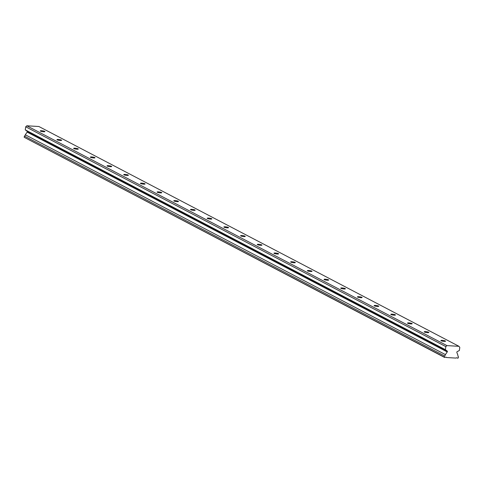 <?xml version="1.0" encoding="UTF-8"?>
<svg xmlns="http://www.w3.org/2000/svg" width="484" height="484" viewBox="0 0 484 484"><rect width="100%" height="100%" fill="white"/><g stroke="black" fill="none" stroke-linecap="round" stroke-linejoin="round"><path stroke-width="0.73" d="M44.722 131.37A2.366 0.405 8.2 0 0 42.126 130.771A2.366 0.405 8.2 0 0 40.257 130.904A2.366 0.405 8.2 0 0 40.468 131.116A2.366 0.405 8.2 0 0 43.064 131.708A2.366 0.405 8.2 0 0 44.933 131.575A2.366 0.405 8.2 0 0 44.722 131.37M445.353 340.996A2.366 0.405 8.2 0 0 442.757 340.397A2.366 0.405 8.2 0 0 440.888 340.53A2.366 0.405 8.2 0 0 441.099 340.742A2.366 0.405 8.2 0 0 443.695 341.335A2.366 0.405 8.2 0 0 445.564 341.202A2.366 0.405 8.2 0 0 445.353 340.996M428.661 332.26A2.366 0.405 8.2 0 0 426.059 331.667A2.366 0.405 8.2 0 0 424.196 331.794A2.366 0.405 8.2 0 0 424.401 332.006A2.366 0.405 8.2 0 0 427.003 332.599A2.366 0.405 8.2 0 0 428.872 332.472A2.366 0.405 8.2 0 0 428.661 332.26M411.969 323.524A2.366 0.405 8.2 0 0 409.367 322.931A2.366 0.405 8.2 0 0 407.498 323.064A2.366 0.405 8.2 0 0 407.709 323.27A2.366 0.405 8.2 0 0 410.311 323.869A2.366 0.405 8.2 0 0 412.18 323.736A2.366 0.405 8.2 0 0 411.969 323.524M395.271 314.794A2.366 0.405 8.2 0 0 392.675 314.195A2.366 0.405 8.2 0 0 390.806 314.328A2.366 0.405 8.2 0 0 391.018 314.539A2.366 0.405 8.2 0 0 393.613 315.132A2.366 0.405 8.2 0 0 395.482 314.999A2.366 0.405 8.2 0 0 395.271 314.794M378.579 306.057A2.366 0.405 8.2 0 0 375.983 305.464A2.366 0.405 8.2 0 0 374.114 305.592A2.366 0.405 8.2 0 0 374.326 305.803A2.366 0.405 8.2 0 0 376.921 306.396A2.366 0.405 8.2 0 0 378.791 306.269A2.366 0.405 8.2 0 0 378.579 306.057M361.887 297.321A2.366 0.405 8.2 0 0 359.291 296.728A2.366 0.405 8.2 0 0 357.422 296.861A2.366 0.405 8.2 0 0 357.634 297.067A2.366 0.405 8.2 0 0 360.229 297.666A2.366 0.405 8.2 0 0 362.099 297.533A2.366 0.405 8.2 0 0 361.887 297.321M345.195 288.585A2.366 0.405 8.2 0 0 342.599 287.992A2.366 0.405 8.2 0 0 340.73 288.125A2.366 0.405 8.2 0 0 340.942 288.337A2.366 0.405 8.2 0 0 343.537 288.93A2.366 0.405 8.2 0 0 345.407 288.797A2.366 0.405 8.2 0 0 345.195 288.585M328.503 279.855A2.366 0.405 8.2 0 0 325.901 279.256A2.366 0.405 8.2 0 0 324.038 279.389A2.366 0.405 8.2 0 0 324.244 279.601A2.366 0.405 8.2 0 0 326.845 280.194A2.366 0.405 8.2 0 0 328.715 280.067A2.366 0.405 8.2 0 0 328.503 279.855M311.811 271.119A2.366 0.405 8.2 0 0 309.209 270.526A2.366 0.405 8.2 0 0 307.34 270.653A2.366 0.405 8.2 0 0 307.552 270.865A2.366 0.405 8.2 0 0 310.153 271.457A2.366 0.405 8.2 0 0 312.023 271.33A2.366 0.405 8.2 0 0 311.811 271.119M295.113 262.382A2.366 0.405 8.2 0 0 292.517 261.79A2.366 0.405 8.2 0 0 290.648 261.923A2.366 0.405 8.2 0 0 290.86 262.134A2.366 0.405 8.2 0 0 293.455 262.727A2.366 0.405 8.2 0 0 295.325 262.594A2.366 0.405 8.2 0 0 295.113 262.382M278.421 253.652A2.366 0.405 8.2 0 0 275.826 253.053A2.366 0.405 8.2 0 0 273.956 253.186A2.366 0.405 8.2 0 0 274.168 253.398A2.366 0.405 8.2 0 0 276.763 253.991A2.366 0.405 8.2 0 0 278.633 253.858A2.366 0.405 8.2 0 0 278.421 253.652M261.729 244.916A2.366 0.405 8.2 0 0 259.134 244.323A2.366 0.405 8.2 0 0 257.264 244.45A2.366 0.405 8.2 0 0 257.476 244.662A2.366 0.405 8.2 0 0 260.071 245.255A2.366 0.405 8.2 0 0 261.941 245.128A2.366 0.405 8.2 0 0 261.729 244.916M245.037 236.18A2.366 0.405 8.2 0 0 242.442 235.587A2.366 0.405 8.2 0 0 240.572 235.72A2.366 0.405 8.2 0 0 240.784 235.926A2.366 0.405 8.2 0 0 243.379 236.525A2.366 0.405 8.2 0 0 245.249 236.392A2.366 0.405 8.2 0 0 245.037 236.18M228.345 227.444A2.366 0.405 8.2 0 0 225.744 226.851A2.366 0.405 8.2 0 0 223.88 226.984A2.366 0.405 8.2 0 0 224.092 227.196A2.366 0.405 8.2 0 0 226.687 227.789A2.366 0.405 8.2 0 0 228.557 227.655A2.366 0.405 8.2 0 0 228.345 227.444M211.653 218.714A2.366 0.405 8.2 0 0 209.052 218.121A2.366 0.405 8.2 0 0 207.182 218.248A2.366 0.405 8.2 0 0 207.394 218.459A2.366 0.405 8.2 0 0 209.996 219.052A2.366 0.405 8.2 0 0 211.865 218.925A2.366 0.405 8.2 0 0 211.653 218.714M194.955 209.977A2.366 0.405 8.2 0 0 192.36 209.384A2.366 0.405 8.2 0 0 190.49 209.512A2.366 0.405 8.2 0 0 190.702 209.723A2.366 0.405 8.2 0 0 193.297 210.322A2.366 0.405 8.2 0 0 195.167 210.189A2.366 0.405 8.2 0 0 194.955 209.977M178.263 201.241A2.366 0.405 8.2 0 0 175.668 200.648A2.366 0.405 8.2 0 0 173.798 200.781A2.366 0.405 8.2 0 0 174.01 200.993A2.366 0.405 8.2 0 0 176.606 201.586A2.366 0.405 8.2 0 0 178.475 201.453A2.366 0.405 8.2 0 0 178.263 201.241M161.571 192.511A2.366 0.405 8.2 0 0 158.976 191.912A2.366 0.405 8.2 0 0 157.106 192.045A2.366 0.405 8.2 0 0 157.318 192.257A2.366 0.405 8.2 0 0 159.914 192.85A2.366 0.405 8.2 0 0 161.783 192.717A2.366 0.405 8.2 0 0 161.571 192.511M144.879 183.775A2.366 0.405 8.2 0 0 142.284 183.182A2.366 0.405 8.2 0 0 140.414 183.309A2.366 0.405 8.2 0 0 140.626 183.521A2.366 0.405 8.2 0 0 143.222 184.114A2.366 0.405 8.2 0 0 145.091 183.987A2.366 0.405 8.2 0 0 144.879 183.775M128.187 175.039A2.366 0.405 8.2 0 0 125.586 174.446A2.366 0.405 8.2 0 0 123.722 174.579A2.366 0.405 8.2 0 0 123.934 174.784A2.366 0.405 8.2 0 0 126.53 175.383A2.366 0.405 8.2 0 0 128.399 175.25A2.366 0.405 8.2 0 0 128.187 175.039M111.495 166.308A2.366 0.405 8.2 0 0 108.894 165.709A2.366 0.405 8.2 0 0 107.025 165.843A2.366 0.405 8.2 0 0 107.236 166.054A2.366 0.405 8.2 0 0 109.838 166.647A2.366 0.405 8.2 0 0 111.707 166.514A2.366 0.405 8.2 0 0 111.495 166.308M94.797 157.572A2.366 0.405 8.2 0 0 92.202 156.979A2.366 0.405 8.2 0 0 90.333 157.106A2.366 0.405 8.2 0 0 90.544 157.318A2.366 0.405 8.2 0 0 93.14 157.911A2.366 0.405 8.2 0 0 95.009 157.784A2.366 0.405 8.2 0 0 94.797 157.572M78.105 148.836A2.366 0.405 8.2 0 0 75.51 148.243A2.366 0.405 8.2 0 0 73.641 148.37A2.366 0.405 8.2 0 0 73.852 148.582A2.366 0.405 8.2 0 0 76.448 149.181A2.366 0.405 8.2 0 0 78.317 149.048A2.366 0.405 8.2 0 0 78.105 148.836M61.414 140.1A2.366 0.405 8.2 0 0 58.818 139.507A2.366 0.405 8.2 0 0 56.949 139.64A2.366 0.405 8.2 0 0 57.16 139.852A2.366 0.405 8.2 0 0 59.756 140.445A2.366 0.405 8.2 0 0 61.625 140.312A2.366 0.405 8.2 0 0 61.414 140.1M446.944 345.606L445.818 346.598L445.377 349.69L447.156 351.027A0.678 0.599 -62.4 0 1 447.252 351.941L445.395 354.597A1.391 1.234 -62.4 0 1 444.481 355.909L444.306 357.113L444.875 357.434A1.391 1.234 -62.4 0 1 446.563 357.531L455.946 358.087A1.391 1.234 -62.4 0 1 457.634 358.19L458.287 357.942L458.457 356.738A1.391 1.234 -62.4 0 1 457.937 355.341L456.872 352.509A0.678 0.599 -62.4 0 1 457.223 351.626L459.352 350.519L459.8 347.433L458.977 346.32L446.944 345.606L26.838 125.792L38.871 126.505L458.977 346.32M444.524 357.41L24.2 137.299L24.375 136.089L444.481 355.909M26.838 125.792L25.712 126.784L25.271 129.869L27.05 131.212A0.678 0.599 117.6 0 1 27.146 132.126L25.289 134.776A1.391 1.234 -62.4 0 1 24.375 136.089M445.818 346.598L25.712 126.784M457.634 358.19L456.866 357.791M445.794 357.131L446.563 357.531M444.306 357.113L24.2 137.299M25.289 134.776L445.395 354.597M25.271 129.869L445.377 349.69M27.146 132.126L447.252 351.941M447.156 351.027L27.05 131.212"/></g></svg>
